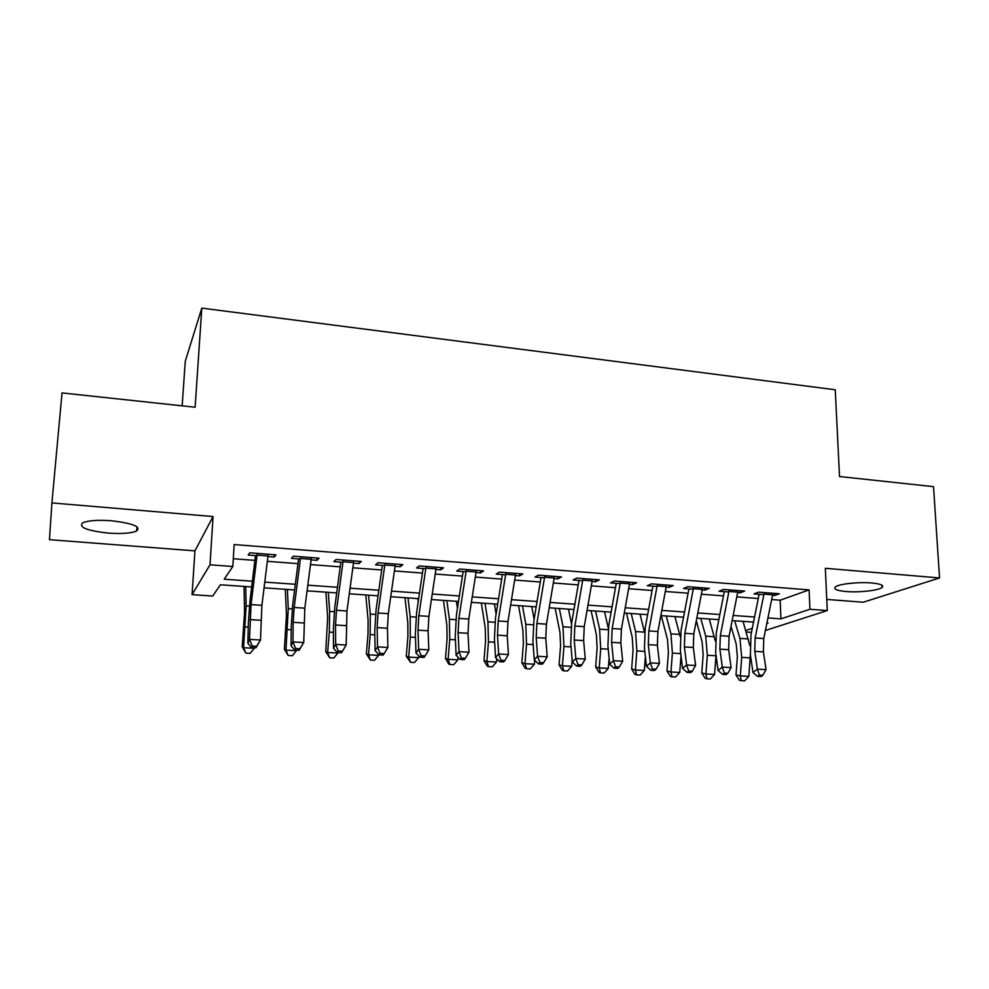 <?xml version="1.0" encoding="UTF-8"?>
<svg xmlns="http://www.w3.org/2000/svg" width="989" height="989" viewBox="0 0 989 989"><rect width="100%" height="100%" fill="white"/><g stroke="black" fill="none" stroke-linecap="round" stroke-linejoin="round"><path stroke-width="1.48" d="M108.357 533.108C121.758 534.011 131.191 533.306 136.655 530.994C141.291 526.704 132.847 523.292 111.337 520.758C97.824 519.818 88.305 520.498 82.779 522.785C78.267 527.248 86.797 530.685 108.357 533.108M846.139 591.521C859.082 592.658 878.553 590.52 882.04 587.503C884.215 585.377 880.705 583.856 871.494 582.954C858.415 581.767 838.808 583.967 835.433 586.922C833.22 589.11 836.781 590.643 846.139 591.521M251.688 586.971L220.399 584.783L212.746 596.033L192.064 594.636L210.014 564.793L232.848 566.487L224.194 579.208L252.393 581.211M182.161 405.836L185.277 361.208L201.805 308.123L195.13 407.233L62.023 392.917L51.91 502.931L49.45 539.673L194.932 550.861L192.064 594.636M826.767 599.421L863.261 602.227L939.55 577.947L825.333 568.292L827.274 610.547L765.412 630.475M751.479 632.367L746.287 632.02M201.805 308.123L835.26 389.777L839.525 476.537L933.517 486.65L939.55 577.947M267.932 556.56L274.225 557.042L275.968 554.841L249.735 552.802L248.165 555.039L257.004 555.719M311.115 559.873L317.024 560.33L319.051 558.167L293.3 556.177L291.434 558.365L300.396 559.045M353.493 563.137L359.019 563.557L361.331 561.443L336.05 559.477L333.911 561.628L342.973 562.321M395.093 566.326L400.261 566.722L402.832 564.645L378.021 562.729L375.61 564.83L384.77 565.535M435.939 569.466L440.748 569.837L443.579 567.797L419.212 565.918L416.542 567.97L425.802 568.687M476.043 572.544L480.518 572.891L483.584 570.888L459.662 569.046L456.745 571.061L466.079 571.778M515.43 575.573L519.571 575.895L522.872 573.929L499.383 572.112L496.231 574.102L505.651 574.819M554.112 578.54L557.944 578.837L561.468 576.921L538.399 575.128L535.012 577.082L544.506 577.811M592.114 581.47L595.65 581.73L599.383 579.851L576.723 578.095L573.101 579.999L582.682 580.741M629.461 584.338L632.7 584.586L636.644 582.731L614.367 581.013L610.547 582.88L620.19 583.621M666.153 587.157L669.108 587.379L673.262 585.562L651.368 583.869L647.338 585.711L657.042 586.452M702.227 589.926L704.897 590.124L709.249 588.344L687.726 586.687L683.498 588.48L693.264 589.234M737.683 592.646L740.081 592.831L744.618 591.076L723.466 589.444L719.04 591.212L728.881 591.966M771.68 599.544L780.197 600.187L809.101 589.901L234.146 544.556L232.848 566.487M233.305 558.736L254.915 560.38M267.351 561.319L297.973 563.643M310.497 564.595L340.228 566.845M352.85 567.797L381.705 569.985M394.438 570.95L422.439 573.076M435.247 574.04L462.432 576.105M475.338 577.082L501.72 579.084M514.7 580.061L540.303 582.002M553.358 582.991L578.219 584.882M591.348 585.871L615.479 587.701M628.67 588.702L652.097 590.482M665.35 591.484L688.097 593.202M701.399 594.216L723.478 595.885M736.842 596.899L758.279 598.53M772.545 595.329L774.684 595.489L779.394 593.771L758.6 592.164L753.989 593.907L763.879 594.661M194.932 550.861L213.055 516.542L51.91 502.931M213.055 516.542L210.014 564.793M809.101 589.901L809.929 609.261L827.274 610.547M766.821 623.527L768.082 623.107L766.92 623.033M753.544 622.093L732.169 620.598M718.842 619.658L696.825 618.125M683.547 617.198L660.862 615.603M647.647 614.676L624.282 613.044M611.128 612.129L587.07 610.436M573.979 609.521L549.192 607.79M536.174 606.875L510.633 605.095M497.69 604.18L471.394 602.35M458.525 601.448L431.427 599.544M418.656 598.654L390.742 596.701M378.058 595.811L349.302 593.796M336.705 592.918L307.085 590.841M294.598 589.976L264.075 587.837M745.817 630.475L752.283 628.336M767.946 617.94L780.902 618.867L809.929 609.261M264.78 582.101L295.328 584.276M307.826 585.167L337.472 587.281M350.069 588.171L378.849 590.223M391.545 591.125L419.472 593.116M432.255 594.03L459.378 595.959M472.248 596.874L498.567 598.753M511.511 599.68L537.064 601.497M550.094 602.425L574.893 604.192M587.998 605.12L612.08 606.838M625.233 607.778L648.611 609.447M661.839 610.386L684.536 612.006M697.814 612.945L719.844 614.515M733.183 615.467L754.57 616.988M780.197 600.187L780.902 618.867M774.61 593.4L774.684 595.489M740.019 590.73L740.081 592.831M704.848 588.01L704.897 590.124M669.071 585.241L669.108 587.379M632.663 582.422L632.7 584.586M595.638 579.554L595.65 581.73M557.944 576.649L557.944 578.837M519.596 573.682L519.571 575.895M480.555 570.653L480.518 572.891M440.797 567.587L440.748 569.837M400.322 564.459L400.261 566.722M359.106 561.27L359.019 563.557M317.123 558.019L317.024 560.33M274.349 554.705L274.225 557.042M772.916 593.264L763.768 638.535L763.397 651.899L766.055 669.64L757.376 669.133L759.354 675.054L757.574 676.389L761.048 676.587L762.816 675.252L759.354 675.054M764.25 592.596L755.151 637.967L754.768 651.355L757.376 669.133L752.975 672.495L750.404 654.792L750.985 634.839L759.119 594.29M752.975 672.495L757.574 676.389M762.816 675.252L766.055 669.64M731.007 626.457L736.199 643.963L737.361 656.548L736.001 674.968L740.328 675.895L741.701 657.364L739.933 638.399L734.642 620.771M741.218 680.679L740.328 675.895L748.846 676.389L744.618 680.877L741.218 680.679L739.475 680.296L736.001 674.968M748.846 676.389L750.354 654.446M749.835 645.644L743.036 621.352M738.041 590.569L729.078 636.248L728.658 649.711L731.131 667.6L722.304 667.081L724.319 673.052L722.613 674.399L726.136 674.597L727.855 673.249L724.319 673.052M729.239 589.889L720.313 635.667L719.881 649.155L722.304 667.081L718.063 670.48L715.69 652.641L716.333 632.527L724.319 591.62M718.063 670.48L722.613 674.399M727.855 673.249L731.131 667.6M702.586 587.837L693.796 633.912L693.326 647.486L695.601 665.51L686.626 664.991L688.69 671.012L687.058 672.372L690.643 672.582L692.288 671.21L688.69 671.012M693.623 587.132L684.87 633.319L684.4 646.93L686.626 664.991L682.558 668.428L680.37 650.453L681.087 630.166L688.913 588.9M682.558 668.428L687.058 672.372M692.288 671.21L695.601 665.51M666.512 585.043L657.895 631.538L657.388 645.224L659.465 663.396L650.329 662.865L652.443 668.935L650.886 670.319L654.533 670.53L656.103 669.145L652.443 668.935M657.388 584.338L648.833 630.933L648.314 644.655L650.329 662.865L646.447 666.339L644.457 648.228L645.236 627.768L652.901 586.131M646.447 666.339L650.886 670.319M656.103 669.145L659.465 663.396M629.808 582.2L621.389 629.128L620.832 642.924L622.699 661.233L613.403 660.689L615.566 666.821L614.082 668.23L617.791 668.44L619.287 667.043L615.566 666.821M620.536 581.483L612.154 628.51L611.598 642.343L613.403 660.689L609.706 664.212L607.926 645.953L608.779 625.332L616.271 583.325M609.706 664.212L614.082 668.23M619.287 667.043L622.699 661.233M696.305 620.82L702.116 641.774L703.167 654.446L701.782 673.014L705.936 673.954L707.333 655.262L705.713 636.15L700.731 618.397M706.912 678.775L705.936 673.954L714.59 674.436L710.362 678.973L706.912 678.775L705.244 678.392L701.782 673.014M714.59 674.436L716.024 655.138M715.282 640.884L709.261 618.99M661.295 615.64L667.476 639.537L668.416 652.307L667.006 671.036L670.962 671.964L672.384 653.111L670.938 633.862L666.265 615.986M672.026 676.835L670.962 671.964L679.752 672.458L675.549 677.032L672.026 676.835L670.443 676.451L667.006 671.036M679.752 672.458L681.013 655.719M680.197 636.595L674.931 616.592M626.482 613.205L632.243 637.275L633.071 650.144L631.637 669.021L635.395 669.949L636.842 650.935L635.568 631.538L631.217 613.526M636.557 674.869L635.395 669.949L644.334 670.455L640.13 675.067L636.557 674.869L635.049 674.486L631.637 669.021M644.334 670.455L645.384 656.671M644.544 632.453L640.031 614.144M591.113 610.72L596.416 634.963L597.133 647.931L595.662 666.982L599.223 667.896L600.694 648.722L599.594 629.165L595.576 611.041M600.484 672.854L599.223 667.896L608.322 668.416L604.118 673.064L600.484 672.854L599.062 672.483L595.662 666.982M608.322 668.416L609.113 658.105M608.309 628.287L604.539 611.659M592.46 579.319L584.239 626.667L583.634 640.588L585.278 659.045L575.833 658.489L578.033 664.682L576.624 666.091L580.407 666.314L581.816 664.892L578.033 664.682M583.016 578.577L574.844 626.037L574.226 639.994L575.833 658.489L572.322 662.061L570.752 643.654L571.679 622.86L578.985 580.456M572.322 662.061L576.624 666.091M581.816 664.892L585.278 659.045M555.138 608.21L559.984 632.614L560.578 645.693L559.082 664.892L562.42 665.807L563.928 646.472L563.013 626.766L559.341 608.495M563.792 670.814L562.42 665.807L571.679 666.326L567.488 671.024L563.792 670.814L562.457 670.443L559.082 664.892M571.679 666.326L572.161 660.158M571.506 623.911L568.452 609.137M554.446 576.377L546.435 624.158L545.78 638.202L547.201 656.807L537.583 656.251L539.846 662.494L538.511 663.928L542.355 664.151L543.69 662.717L539.846 662.494M544.84 575.635L536.879 623.527L536.211 637.608L537.583 656.251L534.27 659.861L532.935 641.305L533.936 620.326L541.045 577.539M534.27 659.861L538.511 663.928M543.69 662.717L547.201 656.807M518.545 605.651L522.921 630.228L523.391 643.406L521.871 662.778L524.986 663.681L526.519 644.185L525.802 624.319L522.476 605.923M526.457 668.749L524.986 663.681L534.406 664.212L530.228 668.947L526.457 668.749L525.208 668.366L521.871 662.778M534.406 664.212L534.715 660.281M534.109 619.262L531.748 606.566M515.751 573.385L507.95 621.611L507.246 635.779L508.445 654.545L498.641 653.964L500.966 660.269L499.717 661.728L503.624 661.95L504.885 660.491L500.966 660.269M505.972 572.619L498.233 620.968L497.504 635.173L498.641 653.964L495.551 657.623L494.438 638.919L495.514 617.766L502.437 574.572M495.551 657.623L499.717 661.728M504.885 660.491L508.445 654.545M481.334 603.043L485.228 627.805L485.562 641.082L484.004 660.627L486.897 661.517L488.467 641.849L487.936 621.821L484.993 603.302M488.479 666.635L486.897 661.517L496.478 662.061L492.312 666.846L488.479 666.635L487.317 666.265L484.004 660.627M496.478 662.061L496.738 658.798M496.095 614.157L494.426 603.958M476.352 570.332L468.786 619.027L468.02 633.319L468.984 652.233L459.007 651.64L461.381 658.006L460.219 659.478L464.2 659.7L465.362 658.229L461.381 658.006M466.4 569.565L458.884 618.372L458.105 632.688L459.007 651.64L456.127 655.348L455.249 636.496L456.411 615.146L463.136 571.555M456.127 655.348L460.219 659.478M465.362 658.229L468.984 652.233M443.492 600.397L446.867 625.332L447.077 638.721L445.483 658.427L448.128 659.317L449.735 639.475L449.402 619.287L446.843 600.632M449.834 664.484L448.128 659.317L457.882 659.873L453.728 664.695L449.834 664.484L448.771 664.114L445.483 658.427M457.882 659.873L458.092 657.326M457.45 608.408L456.436 601.3M436.248 567.229L428.905 616.382L428.089 630.797L428.806 649.872L418.644 649.279L421.067 655.695L419.991 657.191L424.046 657.413L425.134 655.93L421.067 655.695M426.098 566.45L418.829 615.727L417.988 630.166L418.644 649.279L415.986 653.037L415.355 634.011L416.616 612.488L423.107 568.477M415.986 653.037L419.991 657.191M425.134 655.93L428.806 649.872M404.983 597.702L407.827 622.823L407.901 636.323L406.269 656.202L408.68 657.079L410.311 637.064L410.188 616.703L408.024 597.912M410.497 662.296L408.68 657.079L418.607 657.648L414.465 662.519L410.497 662.296L406.269 656.202M418.607 657.648L418.743 655.892M418.186 601.831L417.791 598.592M395.39 564.076L388.306 613.699L387.428 628.25L387.886 647.474L377.526 646.868L380.011 653.346L379.034 654.854L383.163 655.089L384.152 653.581L380.011 653.346M385.067 563.273L378.033 613.019L377.143 627.595L377.526 646.868L375.115 650.675L374.744 631.501L376.08 609.78L382.36 565.349M375.115 650.675L379.034 654.854M384.152 653.581L387.886 647.474M365.794 594.958L368.093 620.264L368.019 633.875L366.363 653.927L368.514 654.805L370.183 634.604L370.282 614.082L368.526 595.143M370.455 660.071L368.514 654.805L378.614 655.373L374.485 660.293L370.455 660.071L366.363 653.927M378.614 655.373L378.688 654.495M353.79 560.85L346.954 610.967L346.199 645.026L341.526 652.728L342.417 651.195L338.201 650.96L337.323 652.493L341.526 652.728M343.257 560.046L336.495 610.275L335.531 624.986L335.654 644.408L346.199 645.026L342.417 651.195M338.201 650.96L335.654 644.408L333.478 648.265L333.38 628.93L334.814 607.023L340.859 562.16M333.478 648.265L337.323 652.493M325.925 592.164L327.656 617.655L325.74 651.615L327.619 652.48L329.325 632.107L329.646 611.4L328.323 592.337M329.683 657.796L327.619 652.48L337.904 653.061L333.8 658.031L329.683 657.796L325.74 651.615M311.399 557.573L304.835 608.173L303.734 642.541L299.111 650.317L299.902 648.759L295.6 648.524L294.821 650.07L299.111 650.317M300.668 556.745L294.178 607.469L293.152 622.316L292.991 641.91L303.734 642.541L299.902 648.759M295.6 648.524L292.991 641.91L291.075 645.817L291.236 626.321L292.769 604.205L298.579 558.909M291.075 645.817L294.821 650.07M285.327 589.32L286.476 614.997L284.375 649.266L285.969 650.119L288.269 608.68L287.391 589.469M288.17 655.497L285.969 650.119L296.453 650.713L292.361 655.732L288.17 655.497L284.375 649.266M268.204 554.236L261.912 605.342L260.466 640.007L255.891 647.857L256.571 646.287L252.195 646.04L251.515 647.61L255.891 647.857M257.276 553.395L251.058 604.625L249.525 639.364L260.466 640.007L256.571 646.287M252.195 646.04L249.525 639.364L247.868 643.32L248.326 623.663L249.945 601.349L255.496 555.595M247.868 643.32L251.515 647.61M244.011 586.428L244.543 612.302L242.243 646.868L243.566 647.708L246.137 605.911L245.717 586.551M245.89 653.148L243.566 647.708L254.235 648.314L250.155 653.383L245.89 653.148L242.243 646.868M763.768 638.535L755.151 637.967M763.397 651.899L754.768 651.355M772.644 594.822L763.99 594.154M741.701 657.364L750.206 657.883M739.933 638.399L748.401 638.956M729.078 636.248L720.313 635.667M728.658 649.711L719.881 649.155M737.782 592.139L728.98 591.459M693.796 633.912L684.87 633.319M693.326 647.486L684.4 646.93M702.326 589.407L693.363 588.715M657.895 631.538L648.833 630.933M657.388 645.224L648.314 644.655M666.252 586.625L657.141 585.921M621.389 629.128L612.154 628.51M620.832 642.924L611.598 642.343M629.56 583.807L620.276 583.09M707.333 655.262L715.974 655.781M705.713 636.15L714.33 636.718M672.384 653.111L680.766 653.63M670.938 633.862L679.69 634.444M636.842 650.935L644.816 651.43M635.568 631.538L644.469 632.119M600.694 648.722L608.235 649.192M599.594 629.165L608.136 629.733M584.239 626.667L574.844 626.037M583.634 640.588L574.226 639.994M592.213 580.926L582.768 580.209M563.928 646.472L571.036 646.905M563.013 626.766L571.049 627.286M546.435 624.158L536.879 623.527M545.78 638.202L536.211 637.608M554.199 578.009L544.593 577.267M526.519 644.185L533.17 644.593M525.802 624.319L533.306 624.813M507.95 621.611L498.233 620.968M507.246 635.779L497.504 635.173M515.516 575.029L505.738 574.275M488.467 641.849L494.636 642.232M487.936 621.821L494.908 622.279M468.786 619.027L458.884 618.372M468.02 633.319L458.105 632.688M476.129 572.001L466.165 571.234M449.735 639.475L455.41 639.821M449.402 619.287L455.818 619.707M428.905 616.382L418.829 615.727M428.089 630.797L417.988 630.166M436.025 568.91L425.876 568.131M410.311 637.064L415.467 637.373M410.188 616.703L416.023 617.087M388.306 613.699L378.033 613.019M387.428 628.25L377.143 627.595M395.18 565.77L384.845 564.966M370.183 634.604L374.806 634.889M370.282 614.082L375.511 614.429M346.954 610.967L336.495 610.275M346.014 625.641L335.531 624.986M353.567 562.568L343.047 561.752M329.325 632.107L333.392 632.354M329.646 611.4L334.245 611.709M304.835 608.173L294.178 607.469M303.821 622.983L293.152 622.316M311.189 559.304L300.471 558.476M287.712 629.56L291.211 629.77M288.269 608.68L292.225 608.94M261.912 605.342L251.058 604.625M260.849 620.276L249.97 619.596M268.007 555.979L257.078 555.138M245.334 626.964L248.239 627.137M246.137 605.911L249.413 606.121M136.655 530.994L136.977 526.791M882.04 587.503L881.904 585.191"/></g></svg>
